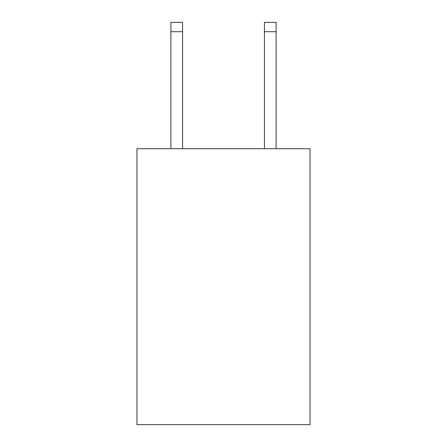 <?xml version="1.0" encoding="UTF-8"?>
<svg xmlns="http://www.w3.org/2000/svg" width="447" height="447" viewBox="0 0 447 447"><rect width="100%" height="100%" fill="white"/><g stroke="black" fill="none" stroke-linecap="round" stroke-linejoin="round"><path stroke-width="0.67" d="M310.022 148.717L310.022 424.65L136.978 424.65L136.978 148.717L310.022 148.717M182.577 22.35L170.888 22.35L182.577 22.35L170.888 22.35L182.577 22.35L170.888 22.35L182.577 22.35L170.888 22.35L182.577 22.35L170.888 22.35L182.577 22.35L170.888 22.35L182.577 22.35L170.888 22.35L182.577 22.35L170.888 22.35L182.577 22.35L170.888 22.35L182.577 22.35L170.888 22.35L182.577 22.35L170.888 22.35L182.577 22.35L170.888 22.35L182.577 22.35L170.888 22.35L182.577 22.35L170.888 22.35L182.577 22.35L170.888 22.35L182.577 22.35L182.577 31.703L170.888 31.703L170.888 22.35L182.577 22.35L170.888 22.35M182.577 148.717L182.577 31.703M170.888 148.717L170.888 31.703M276.112 148.717L276.112 22.35L264.423 22.35L264.423 148.717M264.423 31.703L276.112 31.703"/></g></svg>
